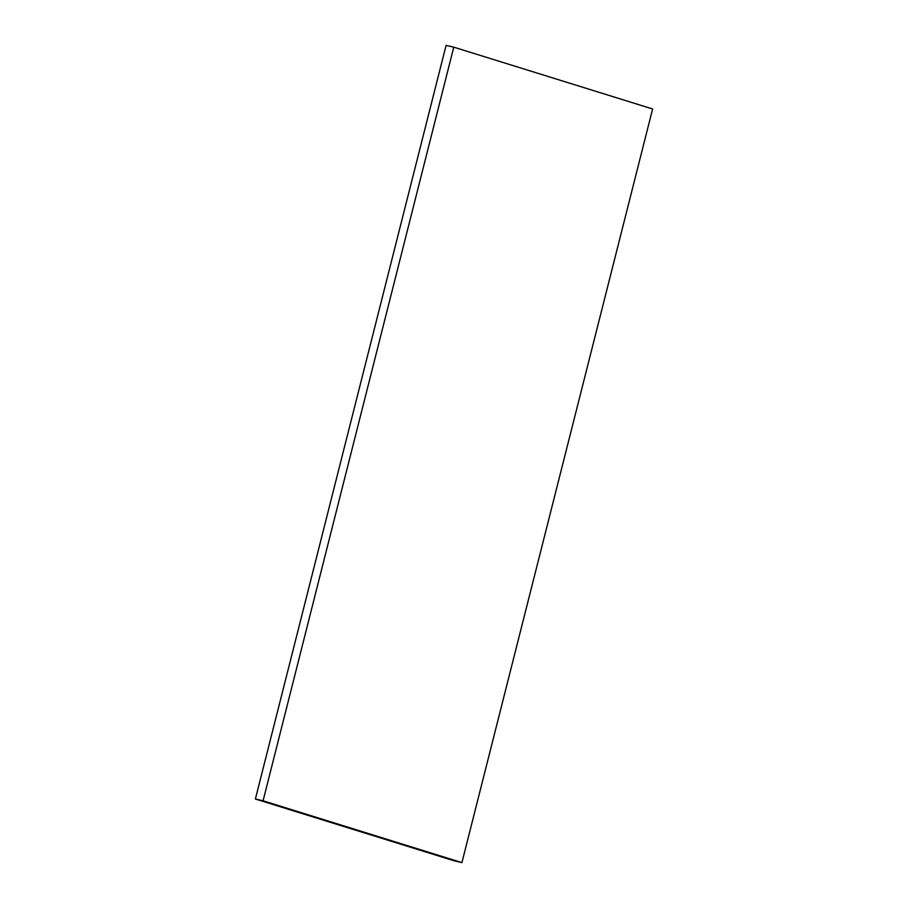 <?xml version="1.0" encoding="UTF-8"?>
<svg xmlns="http://www.w3.org/2000/svg" width="908" height="908" viewBox="0 0 908 908"><rect width="100%" height="100%" fill="white"/><g stroke="black" fill="none" stroke-linecap="round" stroke-linejoin="round"><path stroke-width="1.36" d="M453.773 47.171L446.078 45.4L255.386 799.017L454.227 860.829L461.922 862.6L652.614 108.983L453.773 47.171L263.07 800.788L461.922 862.6M255.386 799.017L263.07 800.788"/></g></svg>
